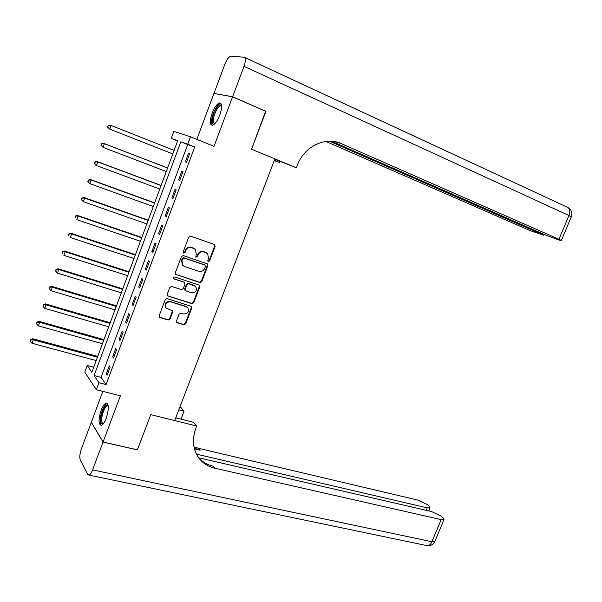 <?xml version="1.0" encoding="UTF-8"?>
<svg xmlns="http://www.w3.org/2000/svg" width="602" height="602" viewBox="0 0 602 602"><rect width="100%" height="100%" fill="white"/><g stroke="black" fill="none" stroke-linecap="round" stroke-linejoin="round"><path stroke-width="0.9" d="M208.352 261.569L209.631 260.922L215.17 246.338L214.387 244.502L190.631 236.142L188.772 237.068L183.196 251.884L183.768 253.179L185.07 252.531L185.792 250.613C187.064 248.001 189.051 247.008 191.737 247.64L195.409 249.409L196.297 254.225L195.77 257.167L197.433 256.753L198.148 254.857C199.42 252.261 201.384 251.275 204.033 251.892L207.63 253.608L208.518 258.416L207.803 260.297L208.352 261.569M207.931 261.276L209.15 260.606L214.681 246.037L214.372 244.495M183.332 252.878L184.618 252.223L185.333 250.312L185.792 250.613M195.718 257.107L196.967 256.444L197.682 254.548L198.148 254.857M106.223 418.262C109.03 409.089 108.992 404.047 106.102 403.144C104.424 403.716 102.769 406.094 101.144 410.278C98.337 419.376 98.382 424.41 101.279 425.373C102.942 424.816 104.582 422.446 106.223 418.262M219.798 115.027C222.288 107.434 222.213 103.394 219.587 102.904C217.036 103.74 214.545 107.179 212.122 113.206C209.631 120.754 209.714 124.787 212.355 125.299C214.869 124.494 217.352 121.07 219.798 115.027M176.461 321.001L176.649 322.356L177.266 322.762L183.919 324.771L185.74 323.816L191.805 307.848L191.586 306.463L167.123 298.592L165.257 299.548L159.154 315.764L159.349 317.111L159.989 317.54L168.169 320.016L170.02 319.052L172.616 312.167L172.413 310.798L166.092 308.028C164.647 304.002 166.129 301.926 170.524 301.813L186.251 306.719L187.824 307.75C189.306 311.746 187.869 313.823 183.497 313.988L180.893 313.19L179.057 314.139L176.461 321.001M98.961 382.737L96.365 389.72L84.777 372.149L87.237 365.489L91.85 372.277L177.71 140.695L171.231 138.43L173.827 131.402L190.473 136.797L187.719 144.194L180.833 141.786L94.07 375.535L98.961 382.737L106.087 384.58L194.702 147.001L187.719 144.194M137.339 449.814L150.786 414.635L137.422 449.829L103.055 442.011L120.385 395.823L96.365 389.72M175.731 417.863L193.551 422.311L196.726 426.035L150.786 414.635L174.7 420.572L274.896 158.89L251.568 149.243L296.365 167.777L297.328 165.264C304.183 146.406 325.509 136.157 341.334 143.645L558.957 239.257L568.943 215.486L244.013 66.348L232.613 96.734L214.282 93.498M190.473 136.797L213.988 146.361L232.583 96.802L265.926 111.438L251.568 149.243L265.595 111.287M199.947 282.541L201.775 281.608L207.901 265.482L207.63 264L183.317 255.579L181.45 256.512L175.287 272.894L175.528 274.339L199.947 282.541L199.488 282.195L201.309 281.262L207.419 265.158L207.163 263.684L207.63 264M199.834 286.718L193.739 302.761L191.91 303.709L167.416 295.778L167.205 294.386L169.824 287.417L171.69 286.469L181.443 289.6L183.286 288.651L185.025 284.054L184.22 282.248L173.654 278.673C173.241 277.597 173.617 277.04 174.798 277.01L199.593 285.288L199.834 286.718L199.367 286.371L193.28 302.392L193.739 302.761M102.852 391.368L91.346 422.235L103.055 442.011M232.583 96.802L213.958 93.438L196.824 139.378M194.702 147.001L187.696 144.548L101.068 377.364L106.087 384.58M188.569 153.081L185.318 161.803L186.469 162.269L189.728 153.518L188.569 153.081L189.72 153.54M181.804 171.224L178.576 179.908L179.697 180.442L182.948 171.728L181.804 171.224M175.077 189.291L171.856 197.938L172.955 198.532L176.183 189.856L175.077 189.291M168.372 207.284L165.166 215.9L166.235 216.547L169.455 207.908L168.372 207.284M161.697 225.201L158.507 233.779L159.553 234.494L162.758 225.885L161.697 225.201M155.053 243.042L151.87 251.583L152.893 252.358L156.084 243.787L155.053 243.042M148.431 260.809L145.263 269.312L146.263 270.147L149.439 261.614L148.431 260.809M141.839 278.5L138.686 286.973L139.656 287.861L142.825 279.373L141.839 278.5M135.277 296.124L132.139 304.552L133.08 305.507L136.233 297.049L135.277 296.124M128.738 313.665L125.615 322.062L126.533 323.071L129.671 314.65L128.738 313.665M122.229 331.138L119.113 339.498L120.016 340.566L123.139 332.184L122.229 331.138M115.75 348.535L112.649 356.866L113.522 357.994L116.63 349.642L115.75 348.535M109.293 365.865L106.2 374.158L107.051 375.339L110.151 367.024L109.293 365.865M93.731 367.212L87.237 365.489M177.605 140.988L171.231 138.43M187.696 144.548L180.833 141.786M101.068 377.364L94.07 375.535M185.318 161.803L186.477 162.254M178.576 179.908L179.727 180.352M171.856 197.938L173.015 198.367M165.166 215.9L166.325 216.314M158.507 233.779L159.665 234.178M151.87 251.583L153.036 251.975M145.263 269.312L146.429 269.696M138.686 286.973L139.852 287.335M132.139 304.552L133.305 304.905M125.615 322.062L126.781 322.409M119.113 339.498L120.287 339.829M112.649 356.866L113.823 357.189M106.2 374.158L107.382 374.467M206.644 252.855L206.004 252.569M197.682 254.548C198.953 251.96 200.91 250.966 203.559 251.583L205.53 252.268M194.423 248.641L193.731 248.325M185.333 250.312C186.612 247.7 188.592 246.707 191.278 247.339L193.272 248.024M175.513 274.316L199.488 282.195M205.5 266.37L204.951 265.098L184.054 258.025L182.752 258.679L181.992 260.689L182.805 265.392L184.603 266.558L198.893 271.336C201.535 271.916 203.484 270.923 204.748 268.357L205.5 266.37M183.234 265.798L182.361 265.068L181.548 260.373L182.308 258.363L183.61 257.709L204.477 264.775M167.371 295.717L191.459 303.333L193.28 302.392M184.408 282.33L174.068 278.944M191.451 292.813C195.883 292.647 197.305 290.533 195.71 286.477L188.719 283.715L186.883 284.656L185.145 289.246L185.371 290.668L191.451 292.813M195.003 285.875L194.22 285.506M185.333 290.615L184.694 288.892L186.432 284.31L188.268 283.369L193.761 285.152M199.367 286.371L199.164 284.972M187.207 307.193L186.251 306.719M166.235 308.194L165.67 307.652C164.226 303.619 165.7 301.549 170.095 301.436L185.807 306.343M159.282 317.013L167.747 319.617L169.591 318.654L172.187 311.776L172.052 310.497M176.582 322.251L183.475 324.373L185.296 323.417L191.353 307.471L191.195 306.155M174.113 150.395L110.986 125.427L109.654 129.084L172.804 153.931M108.089 125.54L110.986 125.427L108.089 125.54L107.555 127.007L108.435 125.675M107.909 127.142L109.654 129.084L107.555 127.007M167.604 167.966L103.499 143.306L104.357 143.705L103.04 147.355L166.28 171.54M167.582 168.018L104.357 143.705L101.482 143.795L101.294 145.413L101.821 143.953M101.294 145.413L103.04 147.355L100.955 145.255M101.482 143.795L103.499 143.306M161.125 185.446L96.93 161.449L97.765 161.915L96.448 165.542L159.778 189.073M161.073 185.574L97.765 161.915L94.898 161.968L94.702 163.609L95.229 162.156M94.702 163.609L96.448 165.542L95.613 165.068L94.371 163.42M94.898 161.968L96.93 161.449M154.669 202.859L90.383 179.516L91.195 180.043L89.886 183.655L153.299 206.539M154.594 203.055L91.195 180.043L88.351 180.073L88.148 181.729L88.667 180.284M88.148 181.729L89.886 183.655L87.824 181.518M88.351 180.073L90.383 179.516M148.235 220.197L83.866 197.501L84.656 198.096L83.347 201.693L146.85 223.936M148.137 220.46L84.656 198.096L81.819 198.096L81.616 199.774L82.135 198.329M81.616 199.774L83.347 201.693L81.3 199.533M81.819 198.096L83.866 197.501M214.44 124.08C210.723 126.029 211.776 115.712 215.915 109.082C218.571 104.959 220.475 103.898 221.626 105.907M221.641 106.291L220.58 105.877C219.406 106.11 218.105 107.404 216.66 109.767C212.837 117.533 212.19 122.214 214.711 123.816M220.904 103.424L220.625 103.439C219.173 103.725 217.555 105.342 215.757 108.277C211.708 116.073 210.542 121.754 212.258 125.314M103.205 423.921C100.94 424.606 100.263 421.964 101.181 415.99C103.371 407.554 105.696 404.077 108.172 405.552M107.382 405.778L108.24 405.989L107.382 405.778C105.192 406.884 103.439 410.308 102.122 416.05C101.332 420.941 101.776 423.462 103.469 423.59M107.276 403.468L107.171 403.483C104.462 404.86 102.287 409.104 100.662 416.215C99.819 421.016 100.052 424.064 101.354 425.351M274.346 160.313L279.478 162.427L279.885 161.374M279.478 162.427L274.226 160.636M296.365 167.777L274.753 159.252M329.46 141.199L543.967 235.284L530.227 230.641L325.938 141.44M244.013 66.348C245.842 60.915 245.857 57.86 244.073 57.175L230.709 56.234C228.692 56.904 226.706 59.658 224.757 64.489L213.988 93.37M232.613 96.734L265.949 111.362M331.589 141.267L547.06 235.691L559.521 240.183L561.35 240.499L558.957 239.257M335.216 141.733L341.334 143.645M196.726 426.035L195.816 428.398C191.933 439.294 192.828 449.002 198.51 457.52C202.52 463.028 207.946 466.588 214.771 468.198L441.191 519.631L444.02 519.616L442.944 517.652L441.048 516.064L431.619 511.572L198.735 457.798M179.75 407.373L181.119 407.72L184.061 411.174L180.991 419.173M103.025 442.079L91.316 422.295L81.42 448.836C79.773 453.72 79.381 457.407 80.254 459.905L87.689 474.368L88.976 475.098C90.187 474.685 91.399 472.946 92.595 469.884L103.025 442.079L137.391 449.897M178.809 409.842L184.061 411.174M196.493 454.171L427.179 507.832L430.016 507.847L429.03 506.019L427.217 504.506L418.051 500.149L198.668 448.355L193.972 446.804M194.258 448.099L200.173 450.206L194.454 448.859M198.6 457.648C202.46 461.975 207.306 464.819 213.138 466.189L214.771 468.198M141.831 237.466L77.38 215.418L78.14 216.065L76.838 219.655L140.432 241.259M141.711 237.798L78.14 216.065L75.325 216.043L75.107 217.736L75.626 216.299M75.325 216.043L77.38 215.418M135.458 254.661L70.916 233.26L71.653 233.967L70.359 237.542L134.035 258.506M135.307 255.067L71.653 233.967L68.854 233.915L68.636 235.623L69.147 234.201M68.854 233.915L70.916 233.26M129.106 271.795L64.482 251.019L65.197 251.794L63.91 255.346L127.662 275.693M128.933 272.262L65.197 251.794L62.412 251.711L62.179 253.442L62.698 252.02M62.412 251.711L64.482 251.019M122.785 288.855L58.07 268.71L58.763 269.545L57.483 273.082L121.318 292.805M122.582 289.389L58.763 269.545L56.001 269.433L55.76 271.178L56.272 269.764M57.483 273.082L55.76 271.178M56.001 269.433L58.07 268.71M116.479 305.846L51.689 286.326L52.359 287.214L51.08 290.743L114.997 309.849M116.261 306.448L52.359 287.214L49.612 287.079L49.364 288.847L49.876 287.432M51.08 290.743L49.364 288.847M49.612 287.079L51.689 286.326M110.211 322.77L45.338 303.875L45.985 304.823L44.714 308.329L108.706 326.826M109.963 323.432L45.985 304.823L43.246 304.65L42.998 306.441L43.502 305.033M44.714 308.329L42.998 306.441M43.246 304.65L45.338 303.875M103.958 339.626L39.01 321.34L39.634 322.348L38.362 325.848L102.438 343.727M103.687 340.356L39.634 322.348L37.158 322.559L36.91 322.153L36.654 323.959L37.158 322.559M38.362 325.848L36.654 323.959M36.91 322.153L39.01 321.34M97.735 356.414L32.711 338.738L33.306 339.806L32.041 343.283L96.192 360.568M97.441 357.204L33.306 339.806L30.837 340.01L30.604 339.581L30.333 341.402L30.837 340.01M32.041 343.283L30.333 341.402M30.604 339.581L32.711 338.738M209.15 260.606L209.631 260.922M184.618 252.223L185.07 252.531M196.967 256.444L197.433 256.753M203.559 251.583L204.033 251.892M191.278 247.339L191.737 247.64M214.681 246.037L215.17 246.338M175.671 274.384L176.108 274.723M207.419 265.158L207.901 265.482M201.309 281.262L201.775 281.608M183.61 257.709L184.054 258.025M182.308 258.363L182.752 258.679M181.548 260.373L181.992 260.689M191.459 303.333L191.91 303.709M167.604 295.815L168.026 296.184M183.768 281.902L184.22 282.248M188.268 283.369L188.719 283.715M186.432 284.31L186.883 284.656M184.694 288.892L185.145 289.246M170.095 301.436L170.524 301.813M172.187 311.776L172.616 312.167M169.591 318.654L170.02 319.052M167.747 319.617L168.169 320.016M159.575 317.149L159.989 317.54M191.353 307.471L191.805 307.848M185.296 323.417L185.74 323.816M183.475 324.373L183.919 324.771M176.837 322.363L177.266 322.762M244.766 57.499L567.016 207.088C569.816 208.269 570.463 211.069 568.943 215.486L571.245 216.961M541.544 234.035L541.815 233.395M200.173 450.206L198.668 448.355M92.595 469.884L431.905 541.74L441.191 519.631M426.148 510.308L427.179 507.832M434.922 541.258L431.905 541.74C430.784 544.231 429.324 545.562 427.525 545.743L426.156 545.457M214.387 244.517L214.876 244.811M182.361 265.068L182.805 265.392M184.927 290.307L185.371 290.668M199.209 284.994L199.593 285.288M165.67 307.652L166.092 308.028M221.641 106.336L220.58 105.877M543.967 235.284L544.306 234.487M561.35 240.499L571.298 216.833C572.6 213.025 571.599 209.993 568.28 207.728M428.737 510.91L430.016 507.847M88.976 475.098L427.525 545.743C430.814 545.909 433.229 544.532 434.764 541.627L444.02 519.616"/></g></svg>
